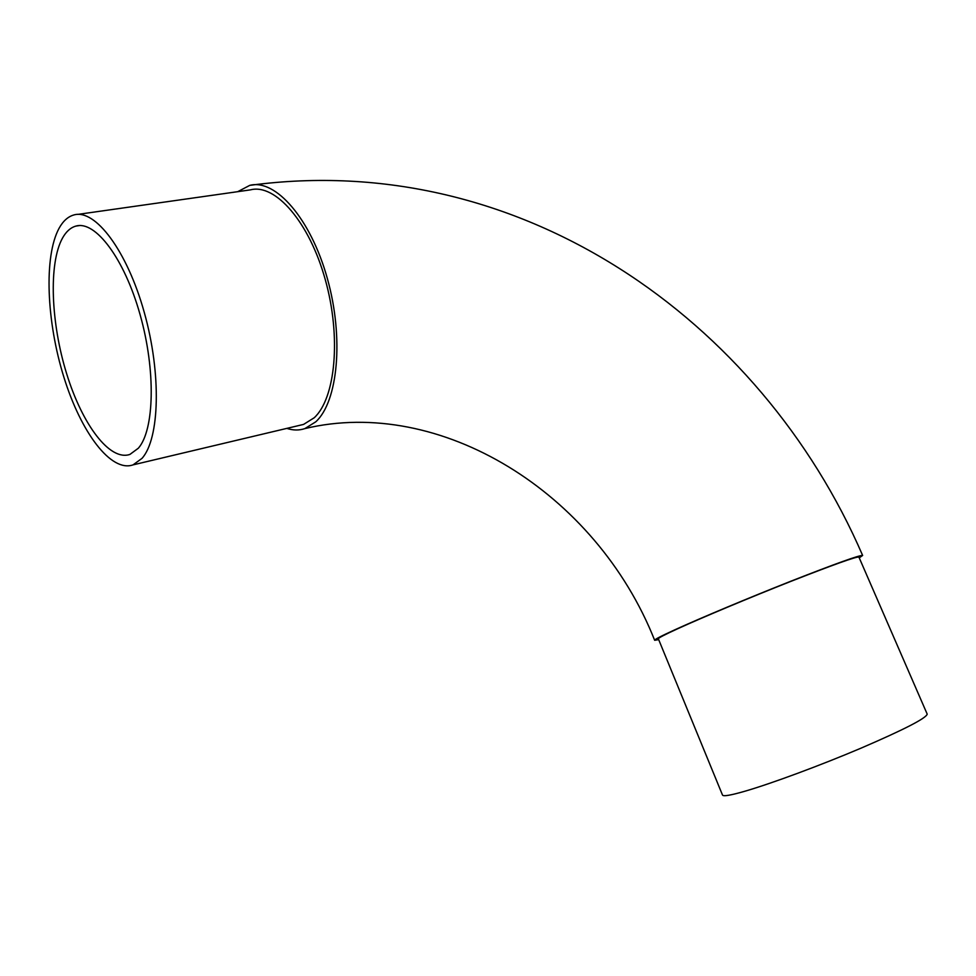 <?xml version="1.0" encoding="UTF-8"?>
<svg xmlns="http://www.w3.org/2000/svg" width="976" height="976" viewBox="0 0 976 976"><rect width="100%" height="100%" fill="white"/><g stroke="black" fill="none" stroke-linecap="round" stroke-linejoin="round"><path stroke-width="1.46" d="M658.678 639.622L654.664 640.293C654.286 639.622 661.094 636.084 675.087 629.691C700.402 618.137 749.178 597.69 791.219 581.074C835.773 563.591 859.588 555.051 862.638 555.454L859.246 557.869M286.81 428.379C293.105 430.453 299.12 430.526 304.866 428.598L315.76 421.827C337.879 401.758 344.138 338.184 327.375 278.575C310.819 218.856 275.574 178.547 249.758 185.367L237.717 191.674M927.151 714.029L927.2 714.127C926.163 718.251 904.118 729.584 861.088 748.128C820.365 765.416 771.711 783.423 745.31 791.109C730.67 795.355 723.057 796.648 722.484 795.001L658.349 638.816C657.983 638.158 664.583 634.729 678.149 628.532C702.622 617.369 749.605 597.678 790.072 581.684C832.979 564.848 855.915 556.625 858.88 557.015L858.892 557.052M138.36 448.204C154.379 429.977 155.953 370.709 140.117 314.748C124.44 258.689 95.392 220.234 75.921 226.078C70.638 227.554 66.173 231.519 62.549 237.998C48.41 263.508 50.898 323.105 66.697 373.881C82.362 424.767 109.837 461.477 129.942 454.401L138.36 448.204M59.048 228.323C43.688 256.615 46.58 321.775 63.867 377.114C81.008 432.551 111.008 472.677 133.065 464.869L142.02 458.354C159.637 438.785 161.601 374.003 144.289 312.479C127.148 250.82 95.245 208.608 73.944 214.94C68.027 216.562 63.074 221.027 59.048 228.323M298.949 425.499L303.573 424.414L314.211 417.765C335.512 398.269 341.429 336.927 325.252 279.551C309.282 222.064 275.33 183.256 250.429 189.869L77.848 214.391M862.638 555.454C760.78 319.847 519.757 148.877 249.758 185.367M75.921 226.078L79.483 225.554M133.065 464.869L303.573 424.414M654.664 640.293C595.836 491.953 439.798 396.232 304.866 428.598M927.2 714.127L858.88 557.015"/></g></svg>
